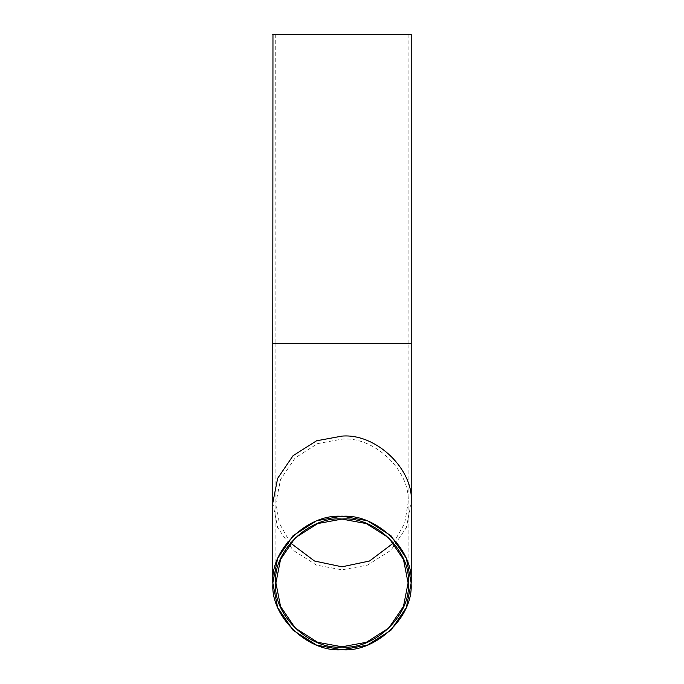 <?xml version="1.0" encoding="UTF-8"?>
<svg xmlns="http://www.w3.org/2000/svg" width="684" height="684" viewBox="0 0 684 684"><rect width="100%" height="100%" fill="white"/><g stroke="black" fill="none" stroke-linecap="round" stroke-linejoin="round"><path stroke-width="0.51" stroke-dasharray="3.42 2.56" d="M408.28 34.2L275.72 34.2L408.28 34.2L275.72 34.2L408.28 34.2L275.9 34.508L408.1 34.508L275.9 34.508L408.1 34.508L408.1 343.539L275.9 343.539L408.1 343.539L408.1 582.948M411.033 34.2L272.967 34.2L411.033 34.2M411.212 34.508L272.788 34.508L411.212 34.508M275.72 34.2L275.9 343.539L342 343.539L272.788 343.539L411.212 343.539M290.478 542.959L279.363 523.363L275.9 502.962L280.543 479.467L295.257 457.818L317.667 443.6L342 439.119C374.704 436.264 411.05 471.379 408.1 502.962L404.637 523.363L393.522 542.959M411.212 502.962L406.356 527.569L390.94 550.235L367.479 565.121L342 569.815L316.521 565.121L293.06 550.235L277.644 527.569L272.788 502.962M275.9 343.539L275.9 582.948"/><path stroke-width="1.03" d="M411.033 34.2L272.788 34.508L411.212 34.508L411.212 343.539L272.788 343.539L272.967 34.2M408.28 583.024C411.238 551.355 374.789 516.146 342 519.011C309.211 516.146 272.762 551.355 275.72 583.024C272.762 614.702 309.211 649.911 342 647.047C374.789 649.911 411.238 614.702 408.28 583.024M408.1 582.948L403.457 606.443L388.743 628.092L366.333 642.31L342 646.79L317.667 642.31L295.257 628.092L280.543 606.443L275.9 582.948L280.543 559.444L295.257 537.804L317.667 523.585L342 519.096L366.333 523.585L388.743 537.804L403.457 559.444L408.1 582.948M411.033 583.024C414.119 616.019 376.157 652.69 342 649.706C307.843 652.69 269.881 616.019 272.967 583.024C269.881 550.039 307.843 513.368 342 516.343C376.157 513.368 414.119 550.039 411.033 583.024M411.212 582.948L406.356 558.341L390.94 535.675L367.479 520.789L342 516.095L316.521 520.789L293.06 535.675L277.644 558.341L272.788 582.948L277.644 607.554L293.06 630.221L316.521 645.106L342 649.8L367.479 645.106L390.94 630.221L406.356 607.554L411.212 582.948L411.212 343.539M393.522 542.959L369.514 561.017L342 566.814L314.486 561.017L290.478 542.959M272.788 582.948L272.788 502.962L277.644 478.355L293.06 455.689L316.521 440.804L342 436.11C376.243 433.117 414.307 469.891 411.212 502.962M272.788 502.962L272.788 343.539"/></g></svg>
